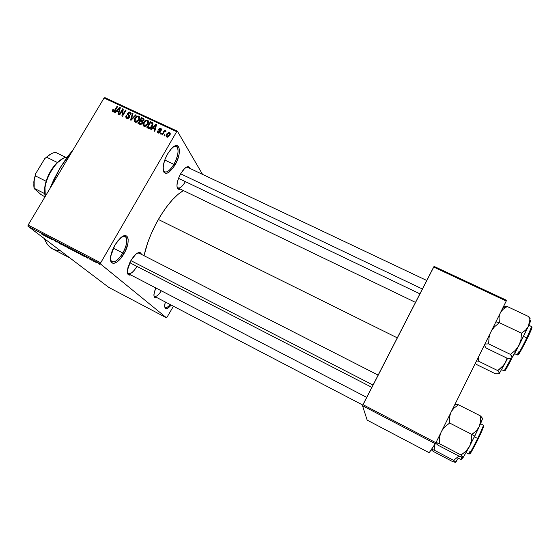 <?xml version="1.0" encoding="UTF-8"?>
<svg xmlns="http://www.w3.org/2000/svg" width="560" height="560" viewBox="0 0 560 560"><rect width="100%" height="100%" fill="white"/><g stroke="black" fill="none" stroke-linecap="round" stroke-linejoin="round"><path stroke-width="0.84" d="M163.219 170.296C165.536 173.803 169.092 171.829 173.88 164.36L174.951 165.123C167.874 175.28 163.926 175.98 163.121 167.216C163.527 162.96 165.039 158.508 167.65 153.853L170.8 149.352L174.006 146.454L176.785 145.593L178.696 146.867L179.48 150.038L179.039 154.616L177.45 159.901L173.474 167.468L168.77 172.445L165.984 173.453L163.989 172.354L163.1 169.281L163.478 164.675L165.074 159.25L167.65 153.853L171.829 148.239C180.047 139.622 182.217 153.139 174.951 165.123L173.88 164.36C170.359 170.135 167.251 172.655 164.563 171.92L163.219 170.296M110.544 259.952C113.134 263.872 117.229 261.555 122.829 252.994L123.956 253.694C117.971 264.593 108.99 266.882 110.607 256.613L114.793 245.224L118.118 240.436L123.27 236.103L126.042 235.746L127.057 236.362L128.17 239.043L127.967 243.271L125.335 251.083L120.75 258.37L117.327 261.744L114.184 263.298L112.875 263.298L111.034 261.73L110.467 258.258L110.705 255.962L112.189 250.691L114.793 245.224L120.148 238.287C128.569 230.146 131.124 241.85 123.956 253.694L122.829 252.994C118.699 259.665 115.059 262.577 111.916 261.744L110.544 259.952M164.64 306.726C165.606 308.364 167.475 307.643 170.233 304.563C168.112 306.985 166.46 307.951 165.284 307.468L164.64 306.726M171.206 305.067C166.978 309.75 164.78 309.876 164.619 305.431L165.284 301.98L164.626 306.558L165.347 308.406L166.992 308.588L168.077 308.042L171.206 305.067M127.344 272.51C129.388 275.233 132.587 273.196 136.948 266.399C133.602 271.852 130.718 274.274 128.282 273.658L127.344 272.51M130.676 274.897C128.191 275.667 127.085 274.155 127.372 270.361L130.914 260.512L133.602 256.571L136.409 253.764L138.901 252.525L140.7 253.008L141.414 254.352C140.609 251.902 138.733 251.874 135.779 254.282L130.914 260.512L128.03 267.176L127.309 271.096L127.694 273.875L129.115 275.093L130.676 274.897M177.03 186.914C178.85 189.364 181.643 187.607 185.402 181.65C182.525 186.403 180.04 188.503 177.947 187.957L177.03 186.914M180.299 189.091C177.975 189.931 176.862 188.545 176.96 184.926C177.247 181.426 178.514 177.66 180.761 173.621L183.302 169.904L185.885 167.461L188.097 166.656L188.958 166.908L189.966 168.427C189.133 166.068 187.362 166.082 184.653 168.462L180.761 173.621L178.647 178.024L177.31 182.42L176.946 186.116L177.604 188.552L179.172 189.364L180.299 189.091M153.937 295.666C155.414 297.542 157.885 295.932 161.364 290.822C158.585 295.029 156.317 296.884 154.574 296.387L153.937 295.666M156.597 297.444C154.693 298.165 153.804 297.136 153.937 294.35L155.757 287.91L154.189 292.649L153.937 295.645L154.644 297.374L156.597 297.444M113.288 248.101L122.829 252.994L113.288 248.101M164.78 160.041L173.88 164.36L164.78 160.041M129.766 262.703L371.847 387.359M178.521 178.353L419.902 293.825M60.151 167.72L61.88 168.574L60.151 167.72L49.91 188.601L53.69 179.83L60.151 167.72L67.557 156.646L73.101 149.8L60.151 167.72M158.361 219.478L397.285 337.855L158.361 219.478C151.34 231.952 146.566 244.027 144.06 255.703L147.574 243.11L151.291 233.576L155.841 224.084L161.014 215.047L166.579 206.885L172.284 199.934L177.877 194.488L183.4 190.582C175.238 195.349 166.894 204.981 158.361 219.478M177.408 131.208L202.545 174.377L177.408 131.208L176.666 131.656L104.055 98.028L28.119 225.05L100.702 262.801L176.666 131.656L100.702 262.801L100.513 263.984L166.621 317.891L108.836 287.434L28 226.24L100.513 263.984L166.621 317.891L173.439 306.236L166.621 317.891L108.836 287.434L28 226.24L100.513 263.984L100.702 262.801L28.119 225.05L28 226.24L28.119 225.05L104.055 98.028L104.867 97.629L177.408 131.208L176.666 131.656L104.055 98.028L104.867 97.629L177.408 131.208M96.656 262.864L93.968 261.037L96.656 262.864M92.176 260.526L89.894 258.839L92.176 260.526M87.969 258.342L85.281 256.515L87.969 258.342M78.372 253.337L79.604 253.827L78.239 252.735L74.291 250.53L76.804 252.518L79.149 253.4L74.291 250.53L78.372 253.337M69.685 248.808L70.763 249.249L69.097 247.961L65.464 245.938L68.04 247.954L70.721 249.291L69.251 248.08L65.464 245.938L69.685 248.808M61.166 244.37L60.214 243.201L59.661 242.914L60.564 243.985L56.441 241.241L60.648 244.104L61.166 244.37L60.214 243.201L59.661 242.914L60.564 243.985L56.441 241.241L61.166 244.37M49.91 238.511L47.754 236.852L52.689 239.96L50.008 237.888L51.632 239.274L46.683 236.159L52.122 239.666L50.008 237.888L51.632 239.274L46.683 236.159L49.91 238.511M42.28 234.5L43.981 235.354L41.181 233.289L43.365 234.99L41.398 233.898L43.939 235.368L41.181 233.289L43.358 234.976L42.28 234.5M45.514 236.222L48.783 237.923L44.394 234.962L44.968 235.935L48.783 237.923L44.394 234.962L45.514 236.222M56.952 242.186L53.795 239.995L56.357 241.346L53.172 239.61L56.952 242.186M63.329 245.406L66.423 246.988L62.356 244.307L61.544 244.125L63.329 245.406L65.996 246.554L61.516 243.95L63.329 245.406M72.079 249.963L75.194 251.559L71.288 248.955L70.224 248.528L71.253 249.417L75.159 251.566L71.414 249.025L70.308 248.535L72.079 249.963M81.27 254.842L84.623 256.592L80.437 253.729L79.87 253.435L80.71 254.548L84.623 256.592L80.437 253.729L81.27 254.842M90.636 259.721L89.747 259.161L90.636 259.721M94.346 261.653L93.464 261.1L94.346 261.653M99.463 264.32L98.581 263.76L99.463 264.32M165.13 135.058L164.626 135.926L164.08 135.667L164.577 134.806L165.13 135.058L164.577 134.806L164.08 135.667L164.626 135.926L165.13 135.058M163.758 132.629L162.435 134.904L161.889 134.645L164.444 130.263L164.99 130.515L164.584 131.215L165.543 130.697L166.068 131.215L165.55 131.768L164.598 131.6L163.758 132.629L164.381 131.782L165.55 131.768L166.068 131.215L165.683 130.739L164.584 131.215L164.99 130.515L164.444 130.263L161.889 134.645L162.435 134.904L163.758 132.629M161.378 133.315L160.874 134.176L160.328 133.917L160.832 133.056L161.378 133.315L160.832 133.056L160.328 133.917L160.874 134.176L161.378 133.315M160.251 132.181L158.69 133.14L157.367 131.978L157.598 130.956L158.186 131.131L158.424 132.328L159.642 132.034L158.571 129.661L159.908 128.289L161.329 128.954L161.259 130.27L160.671 130.095L160.377 129.066L159.362 129.276L160.454 131.033L160.251 132.181L159.362 129.276L160.377 129.066L160.671 130.095L161.259 130.27L161.161 128.73L160.727 128.436L158.767 129.108L159.642 132.034L158.508 132.37L158.186 131.131L157.598 130.956L157.682 132.699L158.102 132.979L160.251 132.181M152.922 128.184L151.403 129.759L150.836 129.493L155.995 124.257L156.569 124.523L154.798 131.341L154.224 131.075L154.805 129.059L152.922 128.184L154.805 129.059L154.224 131.075L154.798 131.341L156.569 124.523L155.995 124.257L150.836 129.493L151.403 129.759L152.922 128.184M143.983 126.392L143.003 124.992L143.654 122.43L146.118 120.176L148.232 120.778L148.372 123.228L146.069 126.203L143.983 126.392L146.069 126.203L147.861 124.299L148.085 120.603L147.581 120.26C145.845 119.966 144.529 120.687 143.654 122.43L142.982 124.733L144.088 126.399L144.151 125.636L144.088 126.399L142.982 124.733L143.983 126.392M135.128 122.269L134.141 120.61L134.813 118.321L137.27 116.074L138.46 116.046L139.37 116.669L139.51 119.105L137.207 122.073L135.128 122.269L137.207 122.073L138.999 120.176L139.223 116.487L138.733 116.151C136.997 115.864 135.695 116.585 134.813 118.321L134.141 120.61L135.282 122.29L135.345 121.562L135.282 122.29L134.141 120.61L135.128 122.269M112.903 111.895L112.322 111.097L112.854 109.522L113.428 109.697L113.106 111.02L113.988 111.181L117.124 106.232L117.656 106.477L113.988 111.895L112.903 111.895L115.276 110.481L117.656 106.477L117.124 106.232L114.17 111.041L113.183 111.118L113.428 109.697L112.854 109.522L112.322 111.097L112.903 111.895M116.739 111.335L115.234 112.889L114.674 112.63L119.798 107.471L120.358 107.73L118.538 114.429L117.985 114.17L118.573 112.189L116.739 111.335L118.573 112.189L117.985 114.17L118.538 114.429L120.358 107.73L119.798 107.471L114.674 112.63L115.234 112.889L116.739 111.335M122.486 110.222L119.679 114.961L119.147 114.716L122.654 108.794L123.221 109.06L122.654 114.849L125.468 110.096L126 110.348L122.493 116.27L121.919 116.004L122.486 110.222L121.919 116.004L122.493 116.27L126 110.348L125.468 110.096L122.654 114.849L123.221 109.06L122.654 108.794L119.147 114.716L119.679 114.961L122.486 110.222L123.032 111.006L122.486 110.222M129.409 117.397L128.226 118.433L127.078 118.475L126.077 117.866L125.748 116.669L126.147 115.514L126.721 115.689L126.49 116.83L126.938 117.53L127.869 117.817L128.73 117.362L129.01 116.389L127.596 114.695L127.498 113.757L128.212 112.553L129.556 112.035L131.117 113.274L130.795 114.73L130.214 114.555L130.431 113.603L129.836 112.91L128.849 112.861L128.184 113.561L128.177 114.31L129.647 116.011L129.409 117.397L129.437 115.605L128.086 114.079L128.275 113.4L129.836 112.91L130.214 114.555L130.795 114.73L130.746 112.56L130.228 112.21L127.75 113.127L128.87 117.159L127.183 117.677L126.721 115.689L126.147 115.514L126.189 117.985L126.728 118.349L129.409 117.397M136.255 115.101L131.061 120.267L130.543 120.029L132.461 113.344L133.014 113.596L131.18 119.434L135.695 114.842L136.255 115.101L135.695 114.842L131.18 119.434L133.014 113.596L132.461 113.344L130.543 120.029L131.061 120.267L136.255 115.101M142.359 123.298L140.609 124.53L138.019 123.515L141.526 117.544L144.053 119.224L143.689 120.687L142.485 121.492L142.359 123.298L142.485 121.492L143.801 120.512L143.766 118.699L141.526 117.544L138.019 123.515L139.685 124.292L142.359 123.298M152.299 126.315L149.905 128.569L146.888 127.652L150.395 121.66L152.775 122.955L152.929 124.936L152.299 126.315L152.705 122.871L150.395 121.66L146.888 127.652L148.47 128.387C150.164 128.772 151.445 128.079 152.299 126.315M169.771 135.471L167.755 137.2L166.705 136.976L166.159 136.136L166.922 133.714L168.686 132.405L170.128 133.07L169.974 135.086L169.533 132.524L166.684 134.092L166.502 136.808L166.894 137.081L169.771 135.471M429.177 452.739L367.171 420.126L362.509 405.72L435.379 443.772L429.177 452.739L435.918 442.722L506.254 301.014L433.671 267.036L362.964 404.649L435.918 442.722L435.379 443.772L362.509 405.72L367.171 420.126L429.177 452.739M434.091 266.399L506.59 300.314L435.918 442.722L362.964 404.649L362.509 405.72L434.091 266.399L433.671 267.036L506.254 301.014L506.59 300.314L434.091 266.399M52.556 248.878L48.391 245.602L46.445 242.956L44.415 238.665C46.235 243.579 48.937 246.981 52.528 248.864L69.937 257.985M60.06 250.509L56.035 250.138L53.221 249.2M186.214 167.251L187.6 167.3M137.529 253.036L139.013 253.134L378.147 375.102M174.223 146.328L176.316 146.328C179.256 149.338 178.444 155.351 173.88 164.36C179.2 155.498 179.536 144.186 174.223 146.328M122.85 236.313L125.118 236.383C127.918 239.092 127.155 244.629 122.829 252.994C128.002 244.328 128.135 234.416 122.85 236.313M113.239 110.061L112.854 109.522L113.239 110.061M113.862 111.951L113.337 111.216L113.862 111.951M114.513 111.517L114.17 111.041L114.513 111.517M115.08 110.796L114.716 110.285L115.08 110.796M117.488 106.75L117.124 106.232L117.488 106.75M120.246 108.122L119.798 107.471L120.246 108.122M118.986 112.777L118.573 112.189L118.986 112.777M117.327 110.726L119.749 108.234L120.085 108.717L119.749 108.234L119.329 109.585L119.707 110.124L119.329 109.585L118.804 111.412L119.203 111.979L117.327 110.726L118.251 112.042L117.327 110.726L118.804 111.412L119.749 108.234L117.327 110.726M123.172 109.55L122.654 108.794L123.172 109.55M123.025 115.374L122.654 114.849L123.025 115.374M125.832 110.628L125.468 110.096L125.832 110.628M126.917 118.426L127.057 117.775L126.917 118.426M126.553 116.102L126.147 115.514L126.553 116.102M127.785 118.538L127.183 117.677L127.785 118.538M129.22 117.677L128.87 117.159L129.22 117.677M128.135 113.687L127.75 113.127L128.135 113.687M130.592 113.743L131.124 113.82L130.592 113.743M131.145 113.561L130.228 112.21L131.145 113.561M129.248 115.801L129.493 116.214M129.71 116.361L128.688 114.87L129.71 116.361M132.895 113.988L132.461 113.344L132.895 113.988M131.474 119.861L131.18 119.434L131.474 119.861M132.279 119.063L131.964 118.608L132.279 119.063M136.024 115.332L135.695 114.842L136.024 115.332M135.184 118.874L134.813 118.321L135.184 118.874M139.727 117.663L138.733 116.151L139.727 117.663M135.345 118.58C135.996 117.215 136.99 116.641 138.327 116.851L139.496 119.147L139.041 118.454L138.474 119.91L138.831 120.449L138.474 119.91L135.534 121.569L136.129 122.437L135.177 121.317L135.345 118.58L134.876 120.82L136.409 121.674L138.355 120.106L139.027 117.74L138.432 116.907L137.431 116.739L135.345 118.58M142.359 118.818L141.526 117.544L142.359 118.818M143.423 119.609L144.046 119.896L143.423 119.609M144.074 119.672L143.199 118.321L144.074 119.672M142.695 122.409L141.988 122.087L142.695 122.409L141.617 120.743L142.702 122.381M142.31 120.953L143.206 120.358L143.542 120.876L143.206 120.358L142.219 120.953L142.562 121.478L140.609 120.274L141.652 118.496L143.234 119.322L143.206 120.358L143.269 119.357L141.652 118.496L140.609 120.274L141.463 121.569L140.609 120.274L142.317 120.953M138.964 123.067L140.196 120.974L141.813 121.814L142.17 123.592L141.813 123.053L140.714 123.781L141.141 124.425L140.105 123.599L140.728 124.53L138.964 123.067L139.832 124.355L138.964 123.067L140.882 123.774L142.009 122.577L141.687 121.709L140.196 120.974L138.964 123.067M144.025 122.997L143.654 122.43L144.025 122.997M148.589 121.821L147.581 120.26L148.589 121.821M144.186 122.696C144.837 121.324 145.831 120.743 147.175 120.96L148.351 123.277L147.896 122.57L147.336 124.026L147.693 124.579L147.336 124.026L144.389 125.692L144.97 126.567L144.025 125.44L144.186 122.696L143.724 124.943L145.264 125.797L147.21 124.229L147.882 121.849L147.287 121.016L146.279 120.848L144.186 122.696M151.2 122.92L150.395 121.66L151.2 122.92M152.32 123.739L152.978 124.047L151.914 122.367L153.076 124.089L152.32 123.739M152.964 123.277L152.705 122.871L152.964 123.277M152.355 124.642L152.187 123.536L151.76 126.049L152.117 126.609L151.76 126.049L150.689 127.414L151.018 127.925L150.689 127.414L148.813 127.652L149.45 128.632L147.84 127.204L150.528 122.612L152.187 123.536L150.528 122.612L147.84 127.204L148.673 128.471L147.84 127.204L150.262 127.715L152.355 124.635M152.257 123.648L152.971 124.761M156.45 124.978L155.995 124.257L156.45 124.978M155.218 129.71L154.805 129.059L155.218 129.71M153.517 127.568L155.96 125.034L156.296 125.573L155.96 125.034L155.54 126.406L155.925 127.008L155.54 126.406L155.029 128.268L155.428 128.898L153.517 127.568L154.329 128.835L153.517 127.568L155.029 128.268L155.96 125.034L153.517 127.568M158.473 133.105L158.585 132.741L158.473 133.105M158.039 131.656L157.598 130.956L158.039 131.656M158.984 133.126L158.508 132.37L158.984 133.126M159.971 132.566L159.642 132.034L159.971 132.566M160.181 132.286L159.733 131.572L160.181 132.286M159.887 130.648L159.607 131.369L159.81 130.767L158.767 129.108L159.901 130.627M161.462 129.619L160.727 128.436L161.462 129.619M159.376 129.794L160.412 131.446M160.51 131.376L159.81 130.256L160.51 131.376M161.189 133.63L160.832 133.056L161.189 133.63M164.801 130.844L164.444 130.263L164.801 130.844M166.012 131.278L165.683 130.739L166.012 131.278M164.941 135.38L164.577 134.806L164.941 135.38M167.146 137.172L167.265 136.661L167.146 137.172M167.055 134.687L166.684 134.092L167.055 134.687M169.834 134.036L170.296 134.085L169.834 134.036M170.31 133.805L169.533 132.524L170.31 133.805M167.237 134.344L169.393 133.315L169.547 135.828L169.197 135.254L167.272 136.458L167.734 137.207L167.041 136.297L167.237 134.344L166.88 136.052L167.86 136.5L169.036 135.52L169.624 133.833L168.567 133.105L167.237 134.344M45.017 235.683L44.464 235.018L46.508 236.39L45.017 235.683M62.454 244.713L65.821 246.631L62.454 244.713M67.074 247.058L68.866 247.947L67.074 247.058M68.271 247.996L70.168 248.927L68.271 247.996M74.046 251.006L71.225 249.284L70.889 248.892L71.75 249.2L74.536 251.202L71.225 249.284L74.074 251.02M77.049 252.567L75.159 250.985L79.079 253.344L75.124 251.048L78.61 253.113L77.049 252.567M80.892 254.366L80.479 253.764L82.425 255.087L80.892 254.366M94.801 261.639L96.971 262.892L94.801 261.639M44.835 158.536L35.672 173.691L34.006 180.215L34.006 187.852L33.81 181.797L35.308 175.84C33.922 180.551 33.509 184.681 34.062 188.237L40.943 194.523L44.975 196.854L40.943 194.523L34.174 188.594L34.167 180.824L35.308 175.84L46.109 181.258L44.835 186.886L44.758 193.648C44.247 190.106 44.695 185.976 46.109 181.258L50.743 170.891L56.658 163.17C51.912 168.091 48.398 174.118 46.109 181.258L35.308 175.84L35.672 173.691L44.765 158.592L46.557 157.164L57.358 162.491L57.05 163.009L62.776 158.648L57.358 162.491L46.557 157.164C49.756 154.245 52.78 152.649 55.615 152.369C52.78 152.649 49.756 154.245 46.557 157.164L50.428 154.182M45.29 196.322L44.996 187.53C46.641 178.108 50.736 169.897 57.274 162.911C60.774 159.46 64.071 157.542 67.179 157.157C56.161 157.388 41.097 184.247 45.29 196.322M34.062 188.237L44.758 193.648L34.062 188.237M65.877 157.395L55.615 152.369L65.877 157.395M50.911 153.944L44.814 158.543M180.649 173.81L422.387 289.002L180.649 173.81M499.408 315.287L499.044 317.66L499.408 315.287M499.065 320.131L499.044 317.66L499.373 322.686L521.43 333.179L521.024 339.43L520.275 342.447L517.405 347.991L515.354 350.371L510.426 354.396L512.148 357.273L511.329 358.288L507.353 358.33L486.185 348.061L507.353 358.33L511.329 358.288L512.988 356.37L516.663 349.881L528.36 326.354L525.56 330.197L521.43 333.179L499.373 322.686L499.065 320.131M495.908 321.867L499.373 322.686L495.908 321.867M518.567 353.451C516.369 359.366 524.881 343.623 527.303 338.359L526.792 337.953C524.706 342.349 518.07 355.061 517.391 354.977C518.56 353.864 521.696 348.194 526.792 337.953L523.579 336.42L526.792 337.953C530.152 331.009 531.776 327.222 531.657 326.613L526.792 337.953L527.303 338.359C529.585 333.809 533.785 324.443 531.132 328.454M484.876 344.078L488.663 343.875L510.426 354.396L488.663 343.875L489.006 337.722L490.196 333.368L489.006 337.722L488.663 343.875L484.897 344.071M486.185 348.061L484.288 345.268L486.185 348.061M491.582 330.568L494.494 326.802L499.373 322.686L494.494 326.802L491.589 330.568M500.829 311.941L503.083 309.323L507.192 306.488L528.92 316.694L529.389 321.685L528.36 326.354L530.726 320.159M530.243 320.593C531.293 319.277 530.663 321.195 528.36 326.354L525.56 330.197L521.43 333.179L521.024 339.43L519.057 345.352L528.36 326.354L529.389 321.685L528.92 316.694L530.285 318.955L528.92 316.694L507.192 306.488L503.251 307.083M511.686 358.169L519.057 345.352L515.354 350.371L510.426 354.396L511.91 356.461L512.148 357.273L511.595 358.176M530.551 320.229L530.215 320.621M531.615 327.775L531.986 327.67M531.783 328.405L528.556 335.762M524.601 343.763L519.855 352.499L518.553 354.473L518.518 353.598M514.598 353.626L517.391 354.977L518.399 351.946M500.836 311.941L503.083 309.323L507.192 306.488L504.252 306.719M476.455 364.469L495.327 373.744L476.455 364.469L475.363 363.251L476.455 364.469M476.497 360.976L478.436 361.13L497.77 370.608L499.415 373.044L498.757 373.849L495.327 373.744L496.958 373.94L499.282 373.548L505.393 362.642L502.124 367.066L497.77 370.608L478.436 361.13L478.569 356.79L478.436 361.13L476.497 360.976M506.975 358.148L505.393 362.642L507.577 358.358L503.937 364.966L497.77 370.608L499.163 372.365L499.282 373.548L505.393 362.642L506.975 358.148M501.641 369.663L504.182 370.909L511.168 358.337C508.991 362.747 504.518 371.161 504.182 370.909L505.113 369.663M510.384 361.151L505.169 370.503M504.987 370.342L505.246 369.579M505.386 369.215C503.076 374.892 509.516 363.167 512.148 357.644M373.023 385.077L130.865 260.603L373.023 385.077M470.764 443.555L474.684 436.282L471.793 434.392L471.471 440.587L469.581 446.39L465.948 451.213L461.083 455L439.229 443.604L439.495 437.507L440.629 433.237L439.495 437.507L439.229 443.604L461.083 455L463.295 457.002L462.805 457.324L459.284 456.302L438.025 445.2L459.284 456.302L463.274 457.282L469.581 446.39L479.248 426.643L476.189 430.99L471.793 434.392L471.471 440.587L470.764 443.555M470.169 452.613C468.223 458.108 475.748 444.087 478.198 438.83L477.652 438.473C475.517 442.932 469.679 454.174 469.014 454.111L470.029 450.989M466.214 452.655L469.014 454.111C470.008 453.285 472.885 448.07 477.652 438.473L474.425 436.814L477.652 438.473C481.537 430.423 483.441 425.985 483.364 425.152C483.742 425.607 479.717 434.294 477.652 438.473L478.198 438.83C480.97 433.384 486.241 421.295 482.216 428.029M450.485 413.371L449.561 417.403L449.652 423.017L444.836 426.895L441.98 430.514L444.836 426.895L449.652 423.017L471.793 434.392L449.652 423.017L449.561 417.403L450.485 413.364M451.675 410.977L454.111 408.016L458.479 404.775L480.298 415.828L480.536 421.407L479.248 426.643L482.307 419.293L481.978 417.55L480.298 415.828L458.479 404.775L454.993 404.32L458.479 404.775L454.111 408.016L451.675 410.977M436.156 442.736L439.229 443.604L436.051 442.449M438.025 445.2L435.673 443.198L438.025 445.2M463.218 457.31L469.581 446.39L465.948 451.213L461.083 455L463.218 457.31M476.826 441.602L471.002 452.431M470.372 453.39L469.868 453.719M483.119 426.608L483.546 426.09M483.707 426.104L483.238 427.707M482.622 429.254L479.514 436.1M482.314 418.173L480.298 415.828L480.536 421.407L479.248 426.643C481.908 420.742 482.902 418.061 482.23 418.586M474.11 432.803L471.793 434.392L474.684 436.282L479.248 426.643L477.925 428.939L474.11 432.803M458.29 458.164L455.315 462.35L455.7 462.091L453.67 460.355L434.266 450.184L453.67 460.355L458.857 456.085L453.67 460.355L455.707 462.329L458.29 458.164L460.838 459.501L462.357 457.254L460.838 459.501L461.636 457.072M462.021 457.828C461.251 459.865 461.566 459.697 462.959 457.338L462.539 458.038M434.266 450.184L434.441 445.13L434.266 450.184L433.048 449.757L434.266 450.184M433.307 451.451L452.242 461.391L433.307 451.451L431.228 449.778L433.307 451.451M431.522 449.344L433.048 449.757L431.522 449.344M455.315 462.35L452.242 461.391L455.315 462.35M462 458.878L461.601 459.137M177.947 187.957L415.506 302.386M186.823 166.936L426.762 280.49M113.183 111.118L113.799 111.972M126.812 117.425L127.596 118.552M129.024 116.473L129.521 117.194M130.746 112.56L131.033 112.987M130.382 113.428L130.984 114.317M128.485 114.674L129.647 116.382M129.164 115.311L129.647 116.011L129.164 115.304M129.115 115.255L129.661 116.06M139.223 116.487L139.58 117.04M138.95 117.509L139.657 118.58M135.177 121.317L135.94 122.444M143.766 118.699L143.997 119.056M143.346 119.483L143.899 120.33M141.974 122.059L142.548 122.927M148.085 120.603L148.456 121.184M147.819 121.646L148.519 122.731M144.025 125.44L144.774 126.574M158.235 132.188L158.837 133.14M161.161 128.73L161.42 129.15M160.755 129.444L161.266 130.263M159.628 130.081L160.503 131.474M159.936 130.389L160.51 131.299M169.932 132.804L170.212 133.273M169.568 133.609L170.17 134.596M167.041 136.297L167.608 137.221M44.835 186.886L44.996 187.53M56.658 163.17L57.274 162.911M34.167 180.824L34.006 180.215M528.843 325.283L531.657 326.613L531.391 327.775M517.391 354.977L518.175 354.06M502.894 307.783L507.101 306.488M128.282 273.658L366.702 397.376M469.014 454.111L469.756 453.264M480.55 423.724L483.364 425.152L483.133 426.258M454.58 405.118L456.911 404.446M362.789 405.069L154.574 296.387M460.838 459.501L461.741 458.297"/></g></svg>
